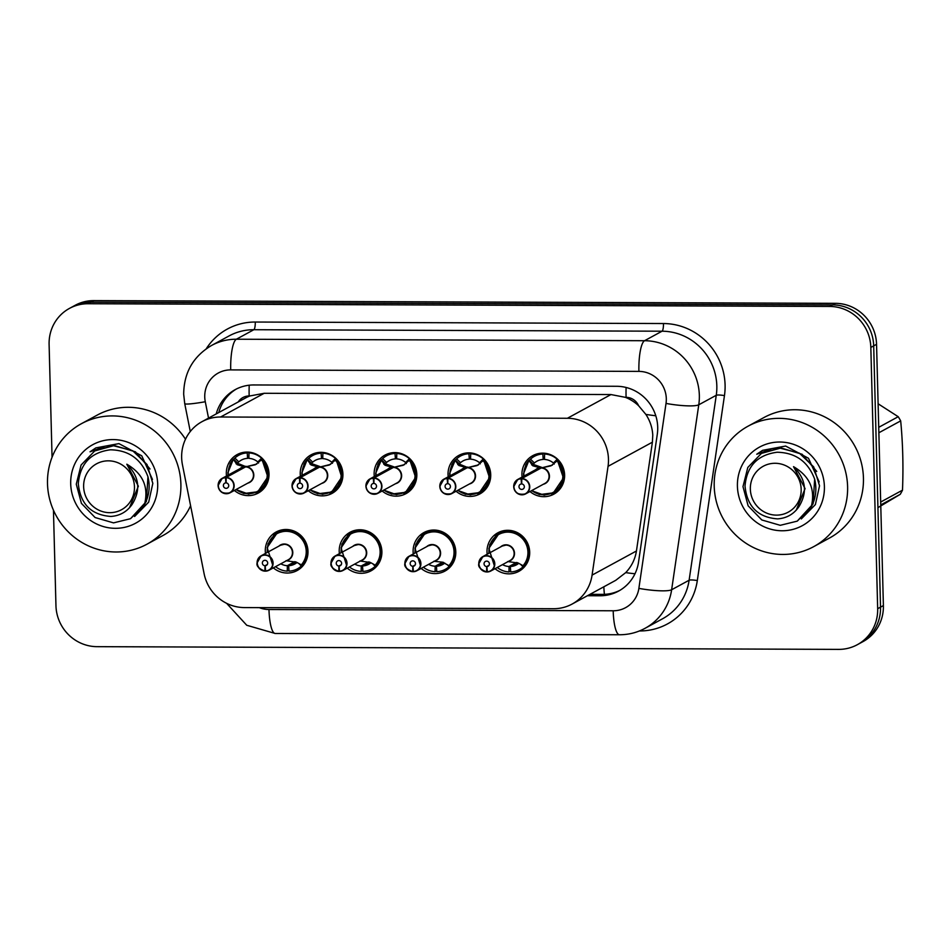 <?xml version="1.0" encoding="UTF-8"?>
<svg xmlns="http://www.w3.org/2000/svg" width="950" height="950" viewBox="0 0 950 950"><rect width="100%" height="100%" fill="white"/><g stroke="black" fill="none" stroke-linecap="round" stroke-linejoin="round"><path stroke-width="1.43" d="M413.274 553.957A21.945 21.173 61.4 0 1 413.108 551.736A21.945 21.173 61.4 0 1 423.961 532.534A21.945 21.173 61.4 0 1 455.798 551.891A21.945 21.173 61.4 0 1 444.944 571.092A21.945 21.173 61.4 0 1 421.147 568.421M339.376 553.696A21.945 21.173 61.4 0 1 339.209 551.463A21.945 21.173 61.4 0 1 350.063 532.261A21.945 21.173 61.4 0 1 381.888 551.617A21.945 21.173 61.4 0 1 371.046 570.819A21.945 21.173 61.4 0 1 347.249 568.148M265.478 553.423A21.945 21.173 61.4 0 1 265.299 551.19A21.945 21.173 61.4 0 1 276.153 531.988A21.945 21.173 61.4 0 1 307.99 551.344A21.945 21.173 61.4 0 1 297.136 570.546A21.945 21.173 61.4 0 1 273.339 567.874M487.184 554.23A21.945 21.173 61.4 0 1 487.006 551.997A21.945 21.173 61.4 0 1 497.859 532.796A21.945 21.173 61.4 0 1 529.696 552.164A21.945 21.173 61.4 0 1 518.842 571.354A21.945 21.173 61.4 0 1 495.045 568.694M448.21 476.805A21.945 21.173 61.4 0 1 448.032 474.572A21.945 21.173 61.4 0 1 458.886 455.371A21.945 21.173 61.4 0 1 490.723 474.727A21.945 21.173 61.4 0 1 479.869 493.929A21.945 21.173 61.4 0 1 456.071 491.257M374.3 476.532A21.945 21.173 61.4 0 1 374.134 474.299A21.945 21.173 61.4 0 1 384.988 455.098A21.945 21.173 61.4 0 1 416.824 474.454A21.945 21.173 61.4 0 1 405.971 493.656A21.945 21.173 61.4 0 1 382.173 490.996M300.402 476.259A21.945 21.173 61.4 0 1 300.236 474.026A21.945 21.173 61.4 0 1 311.089 454.824A21.945 21.173 61.4 0 1 342.914 474.192A21.945 21.173 61.4 0 1 332.061 493.383A21.945 21.173 61.4 0 1 308.275 490.723M226.504 475.986A21.945 21.173 61.4 0 1 226.326 473.765A21.945 21.173 61.4 0 1 237.179 454.563A21.945 21.173 61.4 0 1 269.016 473.919A21.945 21.173 61.4 0 1 258.163 493.121A21.945 21.173 61.4 0 1 234.365 490.449M522.108 477.066A21.945 21.173 61.4 0 1 521.93 474.846A21.945 21.173 61.4 0 1 532.784 455.644A21.945 21.173 61.4 0 1 564.621 475A21.945 21.173 61.4 0 1 553.767 494.202A21.945 21.173 61.4 0 1 529.969 491.53M572.161 604.034A41.159 39.698 -118.6 0 0 592.076 575.118L608.047 466.331A41.159 39.698 -118.6 0 0 608.475 459.242A41.159 39.698 -118.6 0 0 567.388 418.273L220.602 417.003A41.159 39.698 -118.6 0 0 201.994 421.669A41.159 39.698 -118.6 0 0 182.447 464.764L204.107 573.705A41.159 39.698 -118.6 0 0 244.399 607.584L553.553 608.712A41.159 39.698 -118.6 0 0 572.161 604.034L615.742 580.319L625.717 572.624C631.536 566.473 635.111 559.265 636.441 550.988L652.401 442.189L652.769 435.136C652.353 427.678 650.049 420.767 645.869 414.414L638.59 405.697A13.716 13.229 -118.6 0 0 626.086 397.338A41.159 9.595 -89.8 0 1 626.097 387.469M626.086 397.338L625.385 397.338A41.159 39.698 61.4 0 1 638.59 405.697M201.994 421.669L245.551 397.967A41.159 39.698 61.4 0 1 249.862 395.96L249.161 395.96A13.716 13.229 -118.6 0 0 238.236 401.957M625.385 397.338L610.957 394.559L264.183 393.288L249.862 395.96M52.06 457.247L49.103 344.411A41.159 39.698 61.4 0 1 69.457 308.406L72.319 306.85A41.159 39.698 61.4 0 1 90.915 302.183L832.604 304.891A41.159 39.698 61.4 0 1 873.691 345.871L880.531 607.145A41.159 39.698 61.4 0 1 860.178 643.15A41.159 39.698 61.4 0 0 880.531 607.145L873.691 345.871A41.159 39.698 61.4 0 0 832.604 304.891L90.915 302.183A41.159 39.698 61.4 0 0 72.319 306.85L75.181 305.294A41.159 39.698 61.4 0 1 93.777 300.616L835.466 303.335A41.159 39.698 61.4 0 1 876.553 344.304L883.393 605.589A41.159 39.698 61.4 0 1 863.039 641.594L857.316 644.706A41.159 39.698 61.4 0 1 838.719 649.384L97.043 646.665A41.159 39.698 61.4 0 1 55.955 605.696L53.449 510.197M587.444 595.721L599.996 595.769A41.159 39.698 -118.6 0 0 618.592 591.09A41.159 39.698 -118.6 0 0 638.519 562.174L657.281 434.34A41.159 39.698 -118.6 0 0 657.709 427.251A41.159 39.698 -118.6 0 0 616.621 386.282L253.792 384.952A41.159 39.698 -118.6 0 0 235.196 389.631A41.159 39.698 -118.6 0 0 216.22 413.939M69.457 308.406A41.159 39.698 61.4 0 1 88.053 303.739L829.742 306.446A41.159 39.698 61.4 0 1 870.829 347.427L877.669 608.701A41.159 39.698 61.4 0 1 857.316 644.706M218.761 412.549A41.159 39.698 61.4 0 1 236.479 388.954M619.851 590.378A41.159 39.698 61.4 0 1 602.538 594.379L589.986 594.332M551.321 493.81A20.579 19.843 -118.6 0 0 553.434 492.824A20.579 19.843 -118.6 0 0 563.611 474.822A20.579 19.843 -118.6 0 0 557.531 460.536L550.964 465.844L541.215 467.958L552.378 465.156M521.158 478.491L521.111 478.8A7.956 7.671 -118.6 0 0 513.926 486.661A7.956 7.671 -118.6 0 0 521.859 494.582A7.956 7.671 -118.6 0 0 529.399 486.709A7.956 7.671 -118.6 0 0 521.788 478.8L521.859 478.491A8.229 7.944 61.4 0 1 525.659 493.881A8.229 7.944 61.4 0 1 513.712 486.637A8.229 7.944 61.4 0 1 521.158 478.491L540.514 467.958L532.784 465.785L528.924 460.441A20.579 19.843 -118.6 0 0 525.564 465.334M540.194 468.516L540.491 467.982A8.229 7.944 -118.6 0 0 537.118 468.908L517.786 479.418L513.712 486.626C514.366 492.777 518.344 495.199 525.659 493.881L544.991 483.36A8.229 7.944 -118.6 0 0 541.191 467.982L541.215 467.958M521.859 478.491L541.191 467.982M521.788 478.8L521.704 483.966A2.743 2.648 61.4 0 1 522.975 489.096A2.743 2.648 61.4 0 1 518.985 486.673A2.743 2.648 61.4 0 1 521.467 483.966L521.704 483.835M554.135 464.146L553.446 463.042L557.175 459.242A20.579 19.843 61.4 0 0 544.576 454.017L545.739 453.376M557.175 459.242L557.876 460.346M531.656 464.883L533.152 464.075L529.233 460.251L530.492 459.147A20.579 19.843 61.4 0 1 534.399 456.332A20.579 19.843 61.4 0 1 542.83 454.005L544.279 453.209M544.492 458.743L543.198 459.444A15.093 14.559 -118.6 0 0 534.423 462.971L533.152 464.075M553.446 463.042A15.093 14.559 -118.6 0 0 544.481 459.444L544.576 454.017M557.519 460.548L563.433 477.992L553.375 492.848L544.136 495.164L531.561 490.675M543.198 459.444L542.83 454.005M523.913 476.081A20.057 19.344 61.5 0 1 529.043 460.928L529.233 460.251M540.514 467.958L541.571 467.768M532.843 464.253L541.631 467.353M521.467 483.966L521.111 478.8M487.35 571.971L490.734 571.045L510.055 560.524A8.229 7.944 -118.6 0 0 505.911 545.122A8.229 7.944 -118.6 0 0 502.194 546.06L482.861 556.581L478.788 563.789A8.229 7.944 61.4 0 1 482.861 556.581A8.229 7.944 61.4 0 1 494.796 563.837A8.229 7.944 61.4 0 1 487.362 571.971L487.279 571.734A7.956 7.671 -118.6 0 0 494.463 563.872A7.956 7.671 -118.6 0 0 486.519 555.952A7.956 7.671 -118.6 0 0 478.99 563.813A7.956 7.671 -118.6 0 0 486.602 571.734L486.685 566.568L489.036 565.286M486.602 571.734L487.267 571.639M486.685 566.568A2.743 2.648 61.4 0 1 485.414 561.438A2.743 2.648 61.4 0 1 489.404 563.861A2.743 2.648 61.4 0 1 486.923 566.568L488.918 565.476M494.309 565.654L488.87 548.411L498.786 533.864L508.131 531.489C525.101 530.646 535.598 554.444 523.343 566.212L523.343 566.212A20.579 19.843 -118.6 0 0 528.675 551.986A20.579 19.843 -118.6 0 0 508.131 531.489A20.579 19.843 -118.6 0 0 498.833 533.829A20.579 19.843 -118.6 0 0 495.235 536.37M497.266 567.482A20.579 19.843 61.4 0 0 508.963 571.947L510.649 571.033M517.441 562.649L510.34 566.521A15.093 14.559 -118.6 0 0 518.712 563.338M505.911 545.122L502.194 546.06M502.526 564.621A15.093 14.559 -118.6 0 0 509.058 566.509L516.503 562.459M510.34 566.521L510.708 571.959A20.579 19.843 61.4 0 0 519.139 569.632L524.661 566.628M508.963 571.947L509.058 566.509M507.692 561.545L518.261 563.053L523.676 566.058L523.046 566.817A20.579 19.843 61.4 0 1 519.139 569.632M523.676 566.058L523.046 566.817L521.099 564.918M486.923 566.568L487.279 571.734M478.788 563.789C477.945 566.817 480.558 569.537 486.649 571.971L486.661 571.971A8.229 7.944 61.4 0 1 478.788 563.801M477.423 493.537A20.579 19.843 -118.6 0 0 479.536 492.551A20.579 19.843 -118.6 0 0 489.701 474.549A20.579 19.843 -118.6 0 0 483.633 460.263L477.066 465.583L467.317 467.697L478.479 464.883M447.26 478.218L447.213 478.527A7.956 7.671 -118.6 0 0 440.016 486.388A7.956 7.671 -118.6 0 0 447.961 494.309A7.956 7.671 -118.6 0 0 455.489 486.447A7.956 7.671 -118.6 0 0 447.889 478.527L447.961 478.23A8.229 7.944 61.4 0 1 451.749 493.608A8.229 7.944 61.4 0 1 439.814 486.353A8.229 7.944 61.4 0 1 447.26 478.218L466.616 467.685L458.886 465.512L455.014 460.156A20.579 19.843 -118.6 0 0 451.666 465.072M466.296 468.243L466.593 467.709A8.229 7.944 -118.6 0 0 463.22 468.635L443.887 479.156L439.814 486.364C440.456 492.504 444.446 494.926 451.749 493.608L471.081 483.087A8.229 7.944 -118.6 0 0 467.281 467.709L467.317 467.697M447.961 478.23L467.281 467.709M447.889 478.527L447.806 483.692A2.743 2.648 61.4 0 1 449.065 488.822A2.743 2.648 61.4 0 1 445.087 486.4A2.743 2.648 61.4 0 1 447.569 483.692L447.806 483.574M480.237 463.873L479.548 462.769L483.277 458.969A20.579 19.843 61.4 0 0 470.666 453.744L471.829 453.103M483.277 458.969L489.535 477.731L479.465 492.575L470.226 494.891L457.651 490.402M457.758 464.609L459.242 463.802L455.335 459.978L456.594 458.874A20.579 19.843 61.4 0 1 460.501 456.059A20.579 19.843 61.4 0 1 468.92 453.732L470.381 452.936M470.594 458.47L469.3 459.171A15.093 14.559 -118.6 0 0 460.512 462.697L459.242 463.802M479.548 462.769A15.093 14.559 -118.6 0 0 470.582 459.183L470.666 453.744M469.3 459.171L468.92 453.732M449.754 475.962L449.659 473.361L455.335 459.978M458.933 463.968L467.673 467.495M466.616 467.685L467.721 467.079M450.015 475.819A20.057 19.344 61.5 0 1 455.145 460.655L455.026 460.168M447.569 483.692L447.213 478.527M403.524 493.264A20.579 19.843 -118.6 0 0 405.626 492.278A20.579 19.843 -118.6 0 0 415.803 474.276A20.579 19.843 -118.6 0 0 409.723 459.99L403.168 465.31L393.407 467.424L404.569 464.609M373.362 477.957L373.314 478.254A7.956 7.671 -118.6 0 0 366.118 486.115A7.956 7.671 -118.6 0 0 374.062 494.036A7.956 7.671 -118.6 0 0 381.591 486.174A7.956 7.671 -118.6 0 0 373.991 478.266L374.051 477.957A8.229 7.944 61.4 0 1 377.851 493.335A8.229 7.944 61.4 0 1 365.916 486.079A8.229 7.944 61.4 0 1 373.362 477.957L392.718 467.412L384.988 465.239L381.116 459.883A20.579 19.843 -118.6 0 0 377.756 464.799M392.397 467.97L392.683 467.436A8.229 7.932 61.5 0 1 392.694 467.436A8.229 7.944 -118.6 0 0 389.322 468.362L369.989 478.883L365.904 486.091C366.558 492.242 370.536 494.653 377.851 493.335L397.183 482.826A8.229 7.944 -118.6 0 0 393.383 467.436L374.051 477.957M373.991 478.266L373.896 483.431A2.743 2.648 61.4 0 1 375.167 488.549A2.743 2.648 61.4 0 1 371.189 486.139A2.743 2.648 61.4 0 1 373.671 483.419L373.908 483.301M406.327 463.612L405.65 462.508L409.379 458.696A20.579 19.843 61.4 0 0 396.767 453.471L397.931 452.841M409.379 458.696L415.637 477.458L405.567 492.314L396.328 494.617L383.753 490.129L391.661 494.059L405.567 492.314M383.848 464.348L385.344 463.529L381.425 459.717L382.684 458.601A20.579 19.843 61.4 0 1 386.591 455.786A20.579 19.843 61.4 0 1 395.022 453.459L396.483 452.675M396.684 458.197L395.402 458.897A15.093 14.559 -118.6 0 0 386.614 462.436L385.344 463.529M405.65 462.508A15.093 14.559 -118.6 0 0 396.673 458.909L396.767 453.471M395.402 458.897L395.022 453.459M392.718 467.412L393.775 467.222M376.117 475.546A20.057 19.344 61.5 0 1 381.247 460.382L375.761 473.1L375.856 475.689M385.047 463.719L393.822 466.818M373.671 483.419L373.314 478.254M329.614 492.991A20.579 19.843 -118.6 0 0 331.728 492.005A20.579 19.843 -118.6 0 0 341.905 474.014A20.579 19.843 -118.6 0 0 335.825 459.717L329.27 465.037L319.509 467.151L330.671 464.336M299.452 477.684L299.404 477.992A7.956 7.671 -118.6 0 0 292.22 485.842A7.956 7.671 -118.6 0 0 300.164 493.762A7.956 7.671 -118.6 0 0 307.693 485.901A7.956 7.671 -118.6 0 0 300.081 477.992L300.152 477.684A8.229 7.944 61.4 0 1 303.952 493.074A8.229 7.944 61.4 0 1 292.018 485.806A8.229 7.944 61.4 0 1 299.452 477.684L318.808 467.151L311.077 464.966L307.218 459.622A20.579 19.843 -118.6 0 0 303.858 464.526M318.499 467.697L318.784 467.162A8.229 7.944 -118.6 0 0 315.412 468.089L296.079 478.61L292.006 485.818C292.659 491.969 296.637 494.38 303.952 493.074L323.285 482.553A8.229 7.944 -118.6 0 0 319.485 467.162L300.152 477.684M300.081 477.992L299.998 483.158A2.743 2.648 61.4 0 1 301.269 488.288A2.743 2.648 61.4 0 1 297.291 485.866A2.743 2.648 61.4 0 1 299.772 483.158L299.998 483.027M332.429 463.339L331.752 462.234L335.469 458.423A20.579 19.843 61.4 0 0 322.869 453.197L324.033 452.568M335.469 458.423L336.169 459.527M309.854 489.856L322.43 494.344L331.669 492.041L341.727 477.185L336.146 459.551M309.949 464.075L311.446 463.256L307.527 459.444L308.786 458.327A20.579 19.843 61.4 0 1 312.692 455.513A20.579 19.843 61.4 0 1 321.124 453.197L322.584 452.402M322.786 457.924L321.492 458.636A15.093 14.559 -118.6 0 0 312.716 462.163L311.446 463.256M331.752 462.234A15.093 14.559 -118.6 0 0 322.774 458.636L322.869 453.197M321.492 458.636L321.124 453.197M302.219 475.273A20.057 19.344 61.5 0 1 307.337 460.109L307.527 459.444M318.808 467.151L319.865 466.949M311.137 463.446L319.924 466.545M299.772 483.158L299.404 477.992M255.716 492.729A20.579 19.843 -118.6 0 0 257.83 491.744A20.579 19.843 -118.6 0 0 267.995 473.741A20.579 19.843 -118.6 0 0 261.927 459.444L255.36 464.764L245.611 466.878L256.773 464.063M244.589 467.436L244.91 466.878L237.179 464.704L233.308 459.349A20.579 19.843 -118.6 0 0 229.959 464.253M244.886 466.901L244.886 466.889A8.229 7.944 -118.6 0 0 241.514 467.816L222.181 478.337L218.108 485.545C218.749 491.696 222.739 494.119 230.054 492.801A8.229 7.944 61.4 0 1 218.108 485.557A8.229 7.944 61.4 0 1 225.554 477.411L225.506 477.719A7.956 7.671 -118.6 0 0 218.322 485.581A7.956 7.671 -118.6 0 0 226.254 493.501A7.956 7.671 -118.6 0 0 233.795 485.628A7.956 7.671 -118.6 0 0 226.183 477.719L226.254 477.411A8.229 7.944 61.4 0 1 230.054 492.801L249.387 482.279A8.229 7.944 -118.6 0 0 245.587 466.889L245.611 466.878M226.254 477.411L245.587 466.889M226.183 477.719L226.1 482.885A2.743 2.648 61.4 0 1 227.359 488.015A2.743 2.648 61.4 0 1 223.381 485.593A2.743 2.648 61.4 0 1 225.862 482.885L226.1 482.754M258.531 463.066L257.842 461.961L261.571 458.161A20.579 19.843 61.4 0 0 248.971 452.924L250.135 452.295M261.571 458.161L267.829 476.912L257.771 491.767L248.532 494.083L235.944 489.582M236.051 463.802L237.547 462.994L233.629 459.171L234.888 458.054A20.579 19.843 61.4 0 1 238.794 455.24A20.579 19.843 61.4 0 1 247.226 452.924L248.674 452.129M248.888 457.662L247.594 458.363A15.093 14.559 -118.6 0 0 238.806 461.89L237.547 462.994M257.842 461.961A15.093 14.559 -118.6 0 0 248.876 458.363L248.971 452.924M247.594 458.363L247.226 452.924M237.227 463.161L245.967 466.688M244.91 466.878L246.026 466.272M228.309 475A20.057 19.344 61.5 0 1 233.439 459.836L233.32 459.361M225.554 477.411L244.886 466.889M225.862 482.885L225.506 477.719M412.739 571.698A8.229 7.944 61.4 0 1 408.963 556.308A8.229 7.944 61.4 0 1 420.897 563.564A8.229 7.944 61.4 0 1 413.452 571.698L413.369 571.461A7.956 7.671 -118.6 0 0 420.565 563.599A7.956 7.671 -118.6 0 0 412.621 555.679A7.956 7.671 -118.6 0 0 405.092 563.552A7.956 7.671 -118.6 0 0 412.704 571.461L412.787 566.295L415.138 565.013M413.452 571.698L416.824 570.772L436.157 560.251A8.229 7.944 -118.6 0 0 432.012 544.861A8.229 7.944 -118.6 0 0 428.296 545.787L432.012 544.861M412.704 571.461L413.369 571.366M412.787 566.295A2.743 2.648 61.4 0 1 411.516 561.165A2.743 2.648 61.4 0 1 415.494 563.587A2.743 2.648 61.4 0 1 413.012 566.295L415.008 565.214M420.411 565.393L414.96 548.138L424.887 533.591L434.233 531.228C451.202 530.373 461.7 554.171 449.433 565.951L449.445 565.962A20.579 19.843 -118.6 0 0 454.777 551.712A20.579 19.843 -118.6 0 0 434.233 531.228A20.579 19.843 -118.6 0 0 424.935 533.567A20.579 19.843 -118.6 0 0 421.325 536.097M423.356 567.209A20.579 19.843 61.4 0 0 435.064 571.674L436.751 570.76M443.543 562.376L436.442 566.247A15.093 14.559 -118.6 0 0 444.802 563.077M428.628 564.347A15.093 14.559 -118.6 0 0 435.159 566.247L442.605 562.198M436.442 566.247L436.81 571.686A20.579 19.843 61.4 0 0 445.241 569.359L450.751 566.366M435.064 571.674L435.159 566.247M449.445 565.962L449.148 566.544A20.579 19.843 61.4 0 1 445.241 569.359M449.766 565.784L449.148 566.544L447.201 564.644M433.794 561.272L442.652 562.198L449.433 565.951M413.012 566.295L413.369 571.461M412.751 571.698L412.763 571.698C406.659 569.264 404.035 566.544 404.878 563.516L408.963 556.308L428.296 545.787M338.794 571.188L338.853 571.425A8.229 7.944 61.4 0 1 335.053 556.035A8.229 7.944 61.4 0 1 346.999 563.303A8.229 7.944 61.4 0 1 339.554 571.425L339.471 571.188A7.956 7.671 -118.6 0 0 346.667 563.338A7.956 7.671 -118.6 0 0 338.723 555.406A7.956 7.671 -118.6 0 0 331.194 563.279A7.956 7.671 -118.6 0 0 338.794 571.188L338.889 566.022L341.24 564.739M339.542 571.425L342.926 570.499L362.259 559.977A8.229 7.944 -118.6 0 0 358.114 544.587A8.229 7.944 -118.6 0 0 354.386 545.526L358.114 544.587M354.386 545.526L335.053 556.035L330.98 563.243C330.137 566.271 332.761 569.003 338.853 571.425L339.471 571.092M338.889 566.022A2.743 2.648 61.4 0 1 337.618 560.892A2.743 2.648 61.4 0 1 341.596 563.314A2.743 2.648 61.4 0 1 339.114 566.022L341.109 564.941M346.512 565.119L341.062 547.877L350.978 533.318L360.335 530.955C377.304 530.1 387.802 553.898 375.535 565.678L375.535 565.678A20.579 19.843 -118.6 0 0 380.879 551.439A20.579 19.843 -118.6 0 0 360.335 530.955A20.579 19.843 -118.6 0 0 351.037 533.294A20.579 19.843 -118.6 0 0 347.427 535.836M349.457 566.948A20.579 19.843 61.4 0 0 361.166 571.413L362.841 570.499M369.645 562.115L362.532 565.974A15.093 14.559 -118.6 0 0 370.904 562.804M354.718 564.074A15.093 14.559 -118.6 0 0 361.249 565.974L368.695 561.925M362.532 565.974L362.912 571.413A20.579 19.843 61.4 0 0 371.343 569.097L376.853 566.093M361.166 571.413L361.249 565.974M359.896 560.999L370.464 562.507L375.867 565.511L375.25 566.283A20.579 19.843 61.4 0 1 371.343 569.097M375.867 565.511L375.25 566.283L373.291 564.371M339.114 566.022L339.471 571.188M264.896 570.914L264.943 571.152A8.229 7.944 61.4 0 1 261.155 555.774A8.229 7.944 61.4 0 1 273.089 563.029A8.229 7.944 61.4 0 1 265.656 571.152L265.572 570.914A7.956 7.671 -118.6 0 0 272.769 563.065A7.956 7.671 -118.6 0 0 264.824 555.144A7.956 7.671 -118.6 0 0 257.296 563.006A7.956 7.671 -118.6 0 0 264.896 570.914L264.979 565.749L267.33 564.466M265.644 571.164L269.028 570.226L288.361 559.704A8.229 7.944 -118.6 0 0 284.204 544.314A8.229 7.944 -118.6 0 0 280.488 545.253L284.204 544.314M280.488 545.253L261.155 555.774L257.082 562.982C256.239 565.998 258.863 568.729 264.943 571.152L265.561 570.819M264.979 565.749A2.743 2.648 61.4 0 1 263.72 560.619A2.743 2.648 61.4 0 1 267.698 563.041A2.743 2.648 61.4 0 1 265.216 565.749L267.211 564.668M272.614 564.846L267.164 547.604L277.079 533.057L286.437 530.682C303.406 529.839 313.892 553.636 301.637 565.404L301.637 565.404A20.579 19.843 -118.6 0 0 306.981 551.166A20.579 19.843 -118.6 0 0 286.437 530.682A20.579 19.843 -118.6 0 0 277.127 533.021A20.579 19.843 -118.6 0 0 273.529 535.562M275.559 566.675A20.579 19.843 61.4 0 0 287.268 571.14L288.942 570.226M295.735 561.842L288.634 565.701A15.093 14.559 -118.6 0 0 297.006 562.531M280.82 563.813A15.093 14.559 -118.6 0 0 287.351 565.701L294.797 561.652M288.634 565.701L289.014 571.14A20.579 19.843 61.4 0 0 297.433 568.824L302.955 565.82M287.268 571.14L287.351 565.701M285.998 560.726L296.554 562.234L301.969 565.238L301.34 566.01A20.579 19.843 61.4 0 1 297.433 568.824M301.969 565.238L301.34 566.01L299.392 564.11M265.216 565.749L265.572 570.914M714.21 486.151A68.59 66.156 61.4 0 1 748.125 426.146A68.59 66.156 61.4 0 1 847.602 486.637A68.59 66.156 61.4 0 1 813.699 546.642A68.59 66.156 61.4 0 1 714.21 486.151M748.125 426.146L763.954 417.537A68.59 66.156 61.4 0 1 863.443 478.028A68.59 66.156 61.4 0 1 829.528 538.021L813.699 546.642M824.398 486.554A44.733 43.142 61.4 0 1 782.076 530.765A44.733 43.142 61.4 0 1 737.414 486.234A44.733 43.142 61.4 0 1 779.748 442.023A44.733 43.142 61.4 0 1 824.398 486.554M819.185 481.911L808.486 458.256L785.638 446.049L762.577 450.336L756.758 454.231L770.688 449.338M762.636 450.3L756.758 454.231M47.5 483.704A68.59 66.156 61.4 0 1 81.415 423.7A68.59 66.156 61.4 0 1 180.892 484.191A68.59 66.156 61.4 0 1 146.977 544.196A68.59 66.156 61.4 0 1 47.5 483.704M81.415 423.7L97.244 415.091A68.59 66.156 61.4 0 1 185.487 439.233M157.688 484.108A44.733 43.142 61.4 0 1 115.366 528.319A44.733 43.142 61.4 0 1 70.704 483.787A44.733 43.142 61.4 0 1 113.038 439.577A44.733 43.142 61.4 0 1 157.688 484.108M152.475 479.465L141.764 455.81L118.928 443.614L95.867 447.889L90.048 451.796L103.978 446.904M190.594 505.744A68.59 66.156 61.4 0 1 162.818 535.586L146.977 544.196M95.926 447.854L90.048 451.796M801.301 518.938L815.385 504.593L819.541 485.782L813.722 466.937L799.377 453.162L780.259 448.186L761.437 453.387L747.816 467.436L742.983 486.614L748.137 505.827L761.817 519.971L780.247 525.314L797.252 521.134L811.122 507.217C815.67 489.749 809.804 476.223 793.523 466.652C805.932 478.812 807.738 492.136 798.95 506.647C793.796 514.176 786.659 518.249 777.551 518.878C757.863 517.406 747.021 506.445 745.014 486.008C746.831 466.094 757.53 454.836 777.112 452.247C795.53 452.616 808.058 461.593 814.661 479.156C817.036 489.084 815.86 498.441 811.122 507.217M816.739 471.438L802.144 454.278L780.769 447.901L762.636 452.711M797.252 521.134L813.093 503.892L814.661 479.156M776.435 515.126A26.137 25.211 61.4 0 1 750.346 489.108A26.137 25.211 61.4 0 1 775.081 463.279A26.137 25.211 61.4 0 1 801.171 489.286A26.137 25.211 61.4 0 1 776.435 515.126M880.674 502.039L902.5 490.164A74.076 71.452 61.4 0 1 900.244 494.321L880.757 504.937M878.726 427.322L898.213 416.706A74.076 71.452 61.4 0 1 900.683 420.886L878.869 432.761M898.213 416.706L878.109 403.774M902.5 490.164C903.438 466.296 902.832 443.199 900.683 420.886M877.919 507.656L900.244 494.321M796.195 510.245L805.078 488.633L793.523 466.652M134.591 516.491L148.675 502.158L152.831 483.348L147.012 464.503L132.667 450.716L113.549 445.74L94.727 450.941L81.106 464.989L76.273 484.168L81.427 503.381L95.095 517.536L113.537 522.88L130.542 518.688L144.412 504.771C148.96 487.303 143.082 473.777 126.801 464.206C139.222 476.366 141.028 489.701 132.24 504.213C127.074 511.729 119.949 515.814 110.841 516.444C91.153 514.959 80.311 503.999 78.304 483.574C80.121 463.647 90.82 452.39 110.402 449.801C128.82 450.169 141.348 459.147 147.951 476.722C150.326 486.637 149.15 495.995 144.412 504.771M150.029 468.991L135.434 451.832L114.059 445.467L95.926 450.264M130.542 518.688L146.383 501.446L147.951 476.722M109.725 512.679A26.137 25.211 61.4 0 1 83.636 486.661A26.137 25.211 61.4 0 1 108.371 460.833A26.137 25.211 61.4 0 1 134.461 486.851A26.137 25.211 61.4 0 1 109.725 512.679M129.473 507.799L138.368 486.198L126.801 464.206M652.401 442.189L608.047 466.331M604.402 594.344A41.159 9.595 -89.8 0 1 603.82 586.803M625.717 572.624A41.159 6.674 8.3 0 0 634.992 573.776M645.869 414.414A41.159 6.674 8.3 0 0 655.797 415.767M249.161 395.96A41.159 9.595 -89.8 0 1 249.209 385.201M610.957 394.559L567.388 418.273M636.441 550.988L592.076 575.118M264.183 393.288L220.602 417.003M93.777 300.616L88.053 303.739M835.466 303.335L829.742 306.446M876.553 344.304L870.829 347.427M883.393 605.589L877.669 608.701M259.267 607.632A27.431 26.458 -118.6 0 0 268.981 609.52L613.189 610.779A27.431 26.458 -118.6 0 0 638.875 588.383L666.021 403.429A27.431 26.458 -118.6 0 0 666.306 398.703A27.431 26.458 -118.6 0 0 638.911 371.391L230.719 369.894A27.431 26.458 -118.6 0 0 204.749 397.017A27.431 26.458 -118.6 0 0 205.283 401.743L208.537 418.119M230.719 369.894A27.431 6.401 90.2 0 1 236.372 339.221L644.551 340.718A54.874 52.927 61.4 0 1 699.342 395.343A54.874 52.927 61.4 0 1 698.773 404.795L716.264 395.283A54.874 52.927 -118.6 0 0 716.822 385.831A54.874 52.927 -118.6 0 0 662.043 331.206L253.852 329.709A54.874 52.927 -118.6 0 0 229.057 335.944L211.565 345.456A54.874 52.927 61.4 0 1 236.372 339.221L253.852 329.709A6.864 1.603 -89.8 0 0 255.265 322.038L663.456 323.534A6.864 1.603 -89.8 0 1 662.043 331.206L644.551 340.718A27.431 6.401 90.2 0 0 638.911 371.391M211.565 345.456C193.171 356.416 183.884 372.685 183.683 394.274L184.727 403.631A27.431 2.221 -11.2 0 0 205.283 401.743M663.456 323.534A61.726 59.541 61.4 0 1 725.087 384.988A61.726 59.541 61.4 0 1 724.458 395.616L697.312 580.569A61.726 59.541 61.4 0 1 639.516 630.966L639.409 630.966M206.257 348.757A61.726 59.541 61.4 0 1 255.265 322.038M666.021 403.429A27.431 4.441 8.3 0 0 698.773 404.795L671.638 589.748L689.118 580.236L716.264 395.283A6.864 1.116 -171.7 0 1 724.458 395.616M638.875 588.383A27.431 4.441 8.3 0 0 671.638 589.748A54.874 52.927 61.4 0 1 645.062 628.306L662.554 618.783A54.874 52.927 -118.6 0 0 689.118 580.236A6.864 1.116 -171.7 0 1 697.312 580.569M268.981 609.52A27.431 6.401 90.2 0 0 275.239 633.496L619.447 634.754C628.544 634.754 637.082 632.605 645.062 628.306M613.189 610.779A27.431 6.401 90.2 0 0 619.447 634.754M602.538 594.379L599.996 595.769M542.189 467.756A8.479 8.182 61.5 0 1 543.364 484.251M535.527 469.775A8.479 8.182 61.5 0 1 539.731 467.744M556.938 461.023A20.057 19.344 61.5 0 1 558.244 488.193A20.057 19.344 61.5 0 1 531.774 490.544M532.784 465.785L533.936 465.156M530.492 459.147L534.423 462.971M500.567 546.939A8.479 8.182 61.3 0 1 513.428 549.302A8.479 8.182 61.3 0 1 508.464 561.391M488.989 553.244A20.057 19.344 61.3 0 1 514.71 533.401A20.057 19.344 61.3 0 1 522.737 565.998M468.291 467.483A8.479 8.182 61.5 0 1 469.466 483.978M461.617 469.502A8.479 8.182 61.5 0 1 465.832 467.471M483.027 460.75A20.057 19.344 61.5 0 1 484.346 487.932A20.057 19.344 61.5 0 1 457.876 490.283M458.886 465.512L460.037 464.883M456.594 458.874L460.512 462.697M394.381 467.21A8.479 8.182 61.5 0 1 395.556 483.704M387.719 469.229A8.479 8.182 61.5 0 1 391.934 467.198M409.129 460.489A20.057 19.344 61.5 0 1 410.447 487.659A20.057 19.344 61.5 0 1 383.978 490.01M384.988 465.239L386.139 464.609M382.684 458.601L386.614 462.436M320.483 466.937A8.479 8.182 61.5 0 1 321.658 483.431M313.821 468.956A8.479 8.182 61.5 0 1 318.024 466.937M335.231 460.216A20.057 19.344 61.5 0 1 336.537 487.386A20.057 19.344 61.5 0 1 310.08 489.737M311.077 464.966L312.241 464.336M308.786 458.327L312.716 462.163M246.584 466.676A8.479 8.182 61.5 0 1 247.76 483.158M239.922 468.683A8.479 8.182 61.5 0 1 244.126 466.664M261.333 459.942A20.057 19.344 61.5 0 1 262.639 487.113A20.057 19.344 61.5 0 1 236.17 489.464M237.179 464.704L238.331 464.075M234.888 458.054L238.806 461.89M426.669 546.678A8.479 8.182 61.3 0 1 439.529 549.029A8.479 8.182 61.3 0 1 434.566 561.117M415.091 552.971A20.057 19.344 61.3 0 1 440.812 533.128A20.057 19.344 61.3 0 1 448.839 565.725M352.771 546.404A8.479 8.182 61.3 0 1 365.631 548.756A8.479 8.182 61.3 0 1 360.668 560.844M341.192 552.698A20.057 19.344 61.3 0 1 366.914 532.855A20.057 19.344 61.3 0 1 374.929 565.452M278.873 546.131A8.479 8.182 61.3 0 1 291.721 548.482A8.479 8.182 61.3 0 1 286.769 560.571M267.294 552.437A20.057 19.344 61.3 0 1 293.004 532.582A20.057 19.344 61.3 0 1 301.031 565.179M226.599 603.309L246.751 625.266L275.239 633.496M184.727 403.631L190.285 431.526M553.434 492.824L559.586 489.476M534.399 456.332L539.909 453.328M553.375 492.848L539.457 494.606L531.513 490.687M523.652 476.223L523.557 473.634L528.913 460.453M488.728 553.387L489.772 544.564L498.786 533.864L504.984 530.48M479.536 492.551L485.688 489.202M460.501 456.059L466.011 453.055M479.477 492.587L465.559 494.332L457.615 490.426M405.626 492.278L411.777 488.929M386.591 455.786L392.113 452.782M331.728 492.005L337.879 488.656M312.692 455.513L318.214 452.509M331.669 492.041L317.751 493.798L309.807 489.879M301.957 475.416L301.863 472.827L307.206 459.646M257.83 491.744L263.981 488.395M238.794 455.24L244.304 452.247M257.771 491.767L243.853 493.525L235.909 489.606M228.047 475.142L227.953 472.554L233.308 459.372M424.935 533.567L431.086 530.219M424.876 533.591L415.863 544.291L414.829 553.114M351.037 533.294L357.188 529.946M350.978 533.318L341.964 544.018L340.931 552.841M277.127 533.021L283.278 529.673M277.079 533.045L268.066 543.744L267.021 552.579"/></g></svg>

